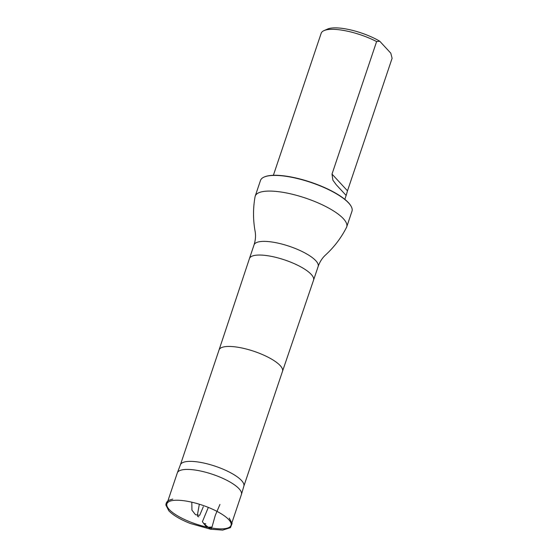 <?xml version="1.0" encoding="UTF-8"?>
<svg xmlns="http://www.w3.org/2000/svg" width="558" height="558" viewBox="0 0 558 558"><rect width="100%" height="100%" fill="white"/><g stroke="black" fill="none" stroke-linecap="round" stroke-linejoin="round"><path stroke-width="0.84" d="M203.607 523.495L205.756 523.795L203.607 523.495L210.694 529.242L211.81 528.035M166.926 503.762L177.298 472.954A33.822 9.946 18.6 0 1 177.332 472.842A33.822 9.946 18.6 0 1 212.521 474.314A33.822 9.946 18.6 0 1 241.44 494.416A33.822 9.946 18.6 0 1 241.405 494.528L231.04 525.343A33.822 9.946 -161.4 0 0 202.149 505.13A33.822 9.946 -161.4 0 0 166.926 503.762A33.822 9.946 -161.4 0 0 211.384 527.966A33.822 9.946 -161.4 0 0 231.04 525.343M347.495 190.836L346.316 194.937L345.862 195.14L336.265 184.768L332.875 180.157L332.01 174.089L347.495 190.836L392.1 58.304L390.802 53.184L379.747 41.222A34.68 10.197 -161.4 0 0 327.553 29.058A34.68 10.197 -161.4 0 0 326.074 29.937M332.01 174.089L376.615 41.564A37.7 11.083 -161.4 0 0 343.079 30.341A37.7 11.083 -161.4 0 0 323.996 30.62A37.7 11.083 -161.4 0 0 321.178 33.264L273.378 175.296M376.615 41.564L379.747 41.222M180.38 464.863A33.473 9.842 18.6 0 1 180.422 464.758A33.473 9.842 18.6 0 1 215.249 466.216A33.473 9.842 18.6 0 1 243.874 486.109A33.473 9.842 18.6 0 1 243.839 486.22M318.151 266.487A33.822 9.946 18.6 0 0 289.267 246.273A33.822 9.946 18.6 0 0 254.036 244.906C255.557 240.149 255.906 235.574 255.083 231.179C253.011 219.733 253.004 208.246 255.069 196.723A48.267 14.194 18.6 0 1 255.215 196.13A48.267 14.194 18.6 0 1 305.491 198.069A48.267 14.194 18.6 0 1 346.706 226.918A48.267 14.194 18.6 0 1 346.469 227.483C341.14 237.91 334.193 247.054 325.621 254.922L325.621 254.922C322.308 257.922 319.818 261.779 318.151 266.487L313.554 280.151A33.822 9.946 18.6 0 1 313.547 280.158A33.822 9.946 18.6 0 0 284.671 259.937A33.822 9.946 18.6 0 0 249.44 258.57A33.822 9.946 18.6 0 0 249.44 258.584L219.05 349.964A33.473 9.842 18.6 0 1 219.057 349.95A33.473 9.842 18.6 0 1 253.925 351.296A33.473 9.842 18.6 0 1 282.508 371.307A33.473 9.842 18.6 0 1 282.508 371.314L243.853 486.164M351.059 206.195A47.96 14.103 -161.4 0 0 350.961 206.028A47.96 14.103 -161.4 0 0 310.827 182.215A47.96 14.103 -161.4 0 0 264.457 176.914A47.96 14.103 -161.4 0 0 264.283 176.991M346.706 226.918L351.979 211.245A48.267 14.194 -161.4 0 0 351.149 206.362A48.267 14.194 -161.4 0 0 310.764 182.403A48.267 14.194 -161.4 0 0 264.101 177.067A48.267 14.194 -161.4 0 0 260.488 180.457L255.215 196.13M191.806 502.186L191.938 510.158L195.488 514.713L199.673 515.362L203.314 506.741M208.322 507.403L202.38 521.737L206.732 527.254L212.005 527.059L215.255 515.439L219.936 504.46M172.785 499.082L169.144 500.205C167.037 501.23 165.956 502.856 165.9 505.095L168.858 510.842C173.273 515.355 180.429 519.568 190.327 523.481L210.694 529.242L222.698 530.1L230.419 527.659L232.114 523.474L229.212 518.075M198.822 516.75L197.651 516.464L198.69 516.785L197.818 516.429L197.455 514.783L199.269 504.585M327.553 29.058L323.996 30.62M344.837 199.339L346.316 194.937M180.422 464.758L177.332 472.842M243.874 486.109L241.44 494.416M219.057 349.95L180.401 464.807M282.508 371.307L313.547 280.158M254.036 244.906L249.44 258.57M264.457 176.914L264.101 177.067"/></g></svg>
